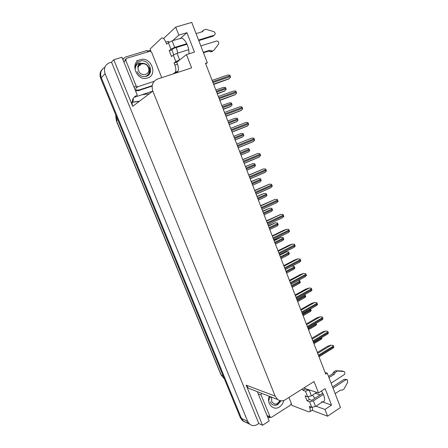 <?xml version="1.0" encoding="UTF-8"?>
<svg xmlns="http://www.w3.org/2000/svg" width="448" height="448" viewBox="0 0 448 448"><rect width="100%" height="100%" fill="white"/><g stroke="black" fill="none" stroke-linecap="round" stroke-linejoin="round"><path stroke-width="0.67" d="M312.458 395.164L314.994 398.261M176.708 62.261L186.463 54.617L191.632 67.866L157.59 79.033C152.69 81.278 151.105 85.305 152.841 91.112L275.145 396.099L277.665 399.487C280.14 401.184 282.738 401.24 285.471 399.638L314.048 381.522L318.494 392.918L304.982 388.562M136.769 60.491L138.141 60.687M180.006 38.802C183.159 35.403 189.778 46.575 188.888 53.85M205.71 63.862L207.323 62.72L191.75 22.4L175.717 27.087L163.559 38.539M152.835 91.101L134.792 97.166L134.602 96.695M122.567 58.794L123.754 58.436M147.487 51.212L150.612 50.254M275.145 396.099L246.193 385.162L262.511 425.27L269.198 420.969L257.331 391.658M137.295 95.178L121.94 57.249L113.77 59.73L132.726 106.31C131.13 101.024 132.597 97.334 137.138 95.228L137.295 95.178M246.193 385.162L248.556 388.282L251.731 389.502M111.507 62.166L258.798 423.489L257.27 424.469C254.576 426.042 252.062 425.964 249.726 424.228L247.705 421.445L105.101 73.724C103.477 68.393 104.989 64.73 109.642 62.731L111.507 62.166L113.77 59.73M244.087 421.59L242.435 420.627L240.453 417.9L100.716 78.338L101.31 77.717C99.775 72.99 100.962 69.513 104.866 67.278C100.962 69.513 99.775 72.99 101.31 77.717L241.433 418.376L101.31 77.717L105.101 73.724M248.175 422.397C246.4 422.649 244.815 422.223 243.421 421.114L241.433 418.376L243.421 421.114L249.726 424.228M315.969 406.185L324.946 409.455L327.572 416.186L340.519 407.49L327.253 373.156L325.119 372.574M327.572 416.186L312.049 410.306M262.511 425.27L258.798 423.489M320.152 394.912L315.325 393.316M175.717 27.087L178.853 35.118L172.648 40.695M302.389 388.914L302.943 390.314L305.435 391.149L307.619 396.715L305.116 395.842L307.093 400.854L309.602 401.755L311.78 407.294L315.554 406.454L322.448 401.929L331.526 405.082L325.136 388.623L318.494 392.918M331.526 405.082L324.946 409.455M207.323 62.72L205.503 63.314L325.718 374.125L327.253 373.156M186.463 54.617L194.466 52.086L186.939 32.698L178.853 35.118M177.761 53.116L176.344 47.516M186.939 32.698L180.572 38.298L172.138 40.852L168.381 42.644L170.951 49.179L174.709 47.404L186.777 43.686M321.636 401.649C322.946 402.08 323.842 401.794 324.324 400.786C325.046 398.434 324.078 395.181 321.418 391.026M116.715 120.478L116.099 115.724M100.716 78.338C99.428 74.794 99.943 71.775 102.262 69.294M321.619 337.607L321.882 338.475L320.488 339.696M317.346 352.481L327.566 346.248L330.865 345.173L333.133 345.442L333.418 345.996L333.838 347.278L332.422 348.516M330.865 345.173L333.133 345.442M316.126 323.316L316.546 324.604L315.123 325.842M310.559 308.946L311.181 310.632L309.725 311.892M304.578 294.689L305.066 294.734L305.777 296.576L304.298 297.853M311.842 338.251L322.146 332.119L325.45 331.033L327.718 331.285L328.003 331.839L328.429 333.133L326.984 334.393M325.45 331.033L327.718 331.285M306.303 323.926L316.686 317.901L319.995 316.792L322.269 317.027L322.554 317.587L322.98 318.892L321.507 320.169M319.995 316.792L322.269 317.027M300.726 309.501L311.192 303.587L314.507 302.462L316.781 302.68L317.066 303.234L317.498 304.556L315.991 305.85M314.507 302.462L316.781 302.68M295.103 294.974L305.659 289.173L308.98 288.03L311.259 288.232L311.545 288.786L311.982 290.119L310.447 291.435M198.57 40.057L214.2 35.241L212.951 36.226L198.778 40.594M170.951 49.179L169.21 50.697L171.522 56.577L173.281 55.104L175.834 61.6L174.065 63.028L174.871 65.072C175.98 68.174 176.137 70.543 175.342 72.173L173.275 73.886M187.029 44.223L173.6 48.362L171.842 49.885L169.21 50.697M171.842 49.885L173.762 54.768M150.903 51.397L150.158 48.933L161.409 38.226C162.82 37.374 164.293 38.679 165.838 42.146L166.656 44.212L168.381 42.644M165.838 42.146L168.482 41.345L168.857 42.297M178.965 60.603L176.68 62.188L177.481 64.232C178.59 67.329 178.735 69.692 177.929 71.322L175.846 73.046M176.68 62.188L174.065 63.028M122.982 59.814C123.558 58.33 124.594 57.344 126.084 56.857L147.19 50.445L147.823 51.862M135.481 90.692L138.533 90.63L139.434 89.902L152.169 85.674M138.533 90.63L152.113 86.122M139.434 89.902L137.34 90.138L134.949 89.382M203.302 52.304L209.686 50.266L208.449 51.19L203.482 52.774M175.834 61.6L180.096 59.696M212.61 51.24L210.997 51.856L208.449 51.19M209.686 50.266L211.551 50.826L210.308 51.744M210.997 51.856L213.858 50.322L218.512 44.201C219.145 42.526 218.59 41.446 216.843 40.953L200.827 45.892M188.67 49.7L177.038 53.34L173.281 55.104M212.24 50.938L211.551 50.826M201.925 31.847L203.616 30.178L202.53 31.662L196.078 33.611M202.401 31.192L203.23 30.503M203.616 30.178L205.789 29.288L213.674 31.55C215.505 32.788 215.678 34.02 214.2 35.241M307.619 396.715L311.394 395.847L316.803 392.364M331.111 383.135L344.058 374.786C345.134 373.688 345.167 372.618 344.159 371.588L335.356 370.754L341.919 370.989L343.594 371.414M308.224 396.816L309.26 399.454L311.786 400.344L322.75 393.226M307.093 400.854L309.26 399.454M302.943 390.314L305.122 388.931L307.625 389.754L308.039 389.486M304.573 387.531L305.122 388.931M311.78 407.294L309.254 406.353L309.943 408.1L310.358 411.421L308.778 411.88L291.973 405.395L291.312 403.99M257.533 392.157L257.656 391.787M270.659 417.48L267.803 417.525M312.357 407.406L312.514 410.004L311.59 410.609M335.154 393.59L340.441 390.124L341.998 390.202L343.913 389.166L347.726 382.234L347.262 379.686L345.951 379.725L333.038 388.119M323.338 394.43L313.376 400.904L309.602 401.755M332.556 386.865L344.271 379.266L345.951 379.725M346.623 379.512L344.271 379.266M309.624 390.006L305.435 391.149M334.326 374.231L332.679 373.783L333.564 372.12L335.216 372.557L334.326 374.231L328.989 377.636M328.524 376.432L332.679 373.783M342.395 371.106L341.919 370.989M333.564 372.12L335.356 370.754M335.216 372.557L337.014 371.185M338.111 371.202L336.454 370.77M140.213 59.69C150.836 55.955 158.402 74.973 147.554 77.997C136.97 81.984 129.136 62.614 140.213 59.69M137.077 71.467C138.97 75.46 141.938 77.118 145.97 76.446C155.254 74.032 148.898 58.262 140.297 61.046L137.318 62.67C135.834 64.288 135.162 66.287 135.302 68.673C135.57 65.262 137.273 63.37 140.409 62.989M154.134 81.329L137.906 86.671L137.385 86.727L136.035 85.691L125.726 60.2L126.47 58.374L150.153 51.195L151.648 52.259L161.711 77.683M283.741 400.462C283.108 403.295 281.686 405.457 279.474 406.946C273.493 411.186 266.235 403.682 269.248 396.245M270.127 401.828C271.841 405.138 274.35 406.084 277.659 404.667L281.03 400.786M269.511 396.346L268.951 400.372L269.702 396.418M288.96 397.426L291.234 403.15L290.662 405.014L271.471 417.318L270.262 417.295L261.072 394.968L261.447 393.243M149.89 73.259L149.626 67.827M149.654 73.674L149.481 67.956M148.4 67.642C151.385 74.385 141.159 77.7 138.606 70.75C135.615 63.924 145.925 60.726 148.4 67.642M139.238 63.174L137.62 66.965C138.432 64.557 140.095 63.302 142.621 63.213L144.822 63.666C146.675 64.406 148.036 65.733 148.91 67.648C150.276 72.167 148.943 75.169 144.911 76.642M140.375 65.274L138.118 65.716M139.037 64.579L137.62 66.965M279.866 400.574C277.166 404.925 274.439 405.222 271.678 401.47L271.673 397.18M280.202 400.658C279.238 403.234 277.564 404.796 275.178 405.35M270.693 396.799L270.698 397.796L270.956 396.906M270.917 396.889L270.698 397.796M298.323 280.442L299.622 280.571L300.334 282.425L298.838 283.718M292.074 266.134L294.14 266.308L294.717 267.63L294.857 268.173L293.362 269.489M283.158 252.958L286.406 251.798L288.618 251.955L289.341 253.831L287.851 255.164M289.447 280.353L300.093 274.658L303.419 273.498L305.693 273.683L305.984 274.243L306.421 275.587L304.886 276.92M283.752 265.63L294.482 260.047L297.814 258.866L300.093 259.039L300.384 259.599L300.826 260.954L299.286 262.31M278.018 250.802L288.837 245.336L292.174 244.138L294.454 244.289L294.745 244.854L295.193 246.221L293.658 247.598M273.969 240.335L280.991 237.35L283.063 237.502L283.349 238.05L283.791 239.394L282.302 240.75M268.341 225.781L275.397 222.813L277.474 222.953L277.754 223.502L278.202 224.857L276.713 226.229M262.674 211.131L269.763 208.174L271.841 208.303L272.429 209.653L272.58 210.224L271.09 211.618M256.967 196.375L263.95 193.463L266.174 193.558L266.454 194.107L266.913 195.485L265.866 196.633L258.406 200.099M251.222 181.524L258.378 178.601L260.462 178.707L260.747 179.262L261.212 180.65L260.131 181.832L252.65 185.209M272.244 235.872L283.153 230.524L286.496 229.303L288.775 229.443L289.066 230.003L289.52 231.386L287.986 232.781M266.431 220.836L280.778 214.374L283.058 214.491L283.349 215.051L283.808 216.446L282.274 217.868M260.574 205.699L275.167 199.304L277.301 199.433L277.906 200.816L278.057 201.404L276.522 202.843M254.677 190.456L269.22 184.19L271.505 184.274L271.796 184.839L272.266 186.256L270.732 187.723L256.155 194.275M248.741 175.101L263.385 168.941L265.67 169.008L265.961 169.574L266.431 171.007L264.902 172.491L250.202 178.881M245.442 166.572L252.633 163.66L254.716 163.761L255.315 165.127L255.466 165.715L253.982 167.177L246.848 170.218M239.618 151.514L246.842 148.618L248.931 148.708L249.217 149.262L249.687 150.679L248.545 151.934L241.013 155.12M242.385 137.038L235.133 139.922L242.687 136.825L243.863 135.537L243.102 133.554L241.013 133.476L233.744 136.343M229.236 124.684L236.796 121.621L238.006 120.288L237.524 118.849L237.238 118.289L235.144 118.227L227.819 121.01M223.3 109.334L230.625 106.484L232.103 104.933L231.616 103.482L231.33 102.922L229.23 102.872L221.844 105.577M217.325 93.884L224.683 91.045L226.162 89.477L225.994 88.85L225.383 87.45L223.283 87.41L215.835 90.031M242.76 159.639L257.645 153.541L259.79 153.636L260.081 154.202L260.557 155.646L259.028 157.153L244.205 163.38M236.734 144.071L251.72 138.068L253.87 138.152L254.162 138.723L254.643 140.179L253.114 141.708L238.168 147.767M232.098 132.076L247.162 126.157L248.685 124.6L248.203 123.133L247.906 122.562L245.756 122.489L230.653 128.341M225.999 116.312L241.164 110.494L242.687 108.914L242.2 107.43L241.903 106.859L239.753 106.803L224.515 112.476M219.856 100.43L234.987 94.791L236.645 93.117L236.152 91.616L235.855 91.045L233.699 91L218.338 96.499M213.674 84.437L228.911 78.91L230.563 77.202L230.059 75.69L229.768 75.118L227.606 75.085L212.111 80.405M247.705 421.445L240.453 417.9M152.841 91.112L132.726 106.31M149.29 93.794L141.826 94.797M115.685 114.716L116.351 120.814L220.965 374.769L224.482 379.086M117.74 119.711L116.458 120.663L221.222 374.998L223.087 375.704M132.014 102.346L139.345 101.31M132.009 102.654L132.675 102.105L139.563 101.147M133.241 98.302C133.358 100.15 133.168 101.416 132.675 102.105L132.026 102.166M313.622 342.843L321.754 337.96M318.702 355.981L333.71 346.758M318.399 355.208L333.418 345.996M317.688 353.366L331.027 345.206M308.218 328.882L316.417 324.083M302.781 314.826L311.046 310.111M302.49 314.059L310.755 309.35M297.31 300.675L305.642 296.044M297.013 299.908L305.346 295.277M313.169 341.673L328.3 332.606M312.866 340.894L328.003 331.839M312.161 339.08L325.612 331.061M307.591 327.264L322.851 318.36M307.289 326.48L322.554 317.587M306.6 324.694L320.158 316.814M301.986 312.76L317.363 304.013M301.678 311.97L317.066 303.234M301 310.212L314.67 302.478M296.335 298.155L311.842 289.576M296.027 297.36L311.545 288.786M295.355 295.63L309.142 288.036M174.871 65.072L177.481 64.232M174.966 72.598L177.548 71.753M179.598 59.858L177.038 53.34M174.709 47.404L172.138 40.852M309.943 408.1L311.399 407.148M315.554 406.454L313.376 400.904M311.394 395.847L309.204 390.275M137.906 86.671L136.102 88.161M136.035 85.691L134.243 87.192M125.664 59.192L124.757 60.116M125.726 60.2L124.018 61.93M269.898 416.802L267.193 415.604M261.072 394.968L258.418 393.932M291.799 286.429L300.199 281.882M291.502 285.656L299.902 281.114M286.25 272.087L294.717 267.63M285.953 271.309L294.42 266.857M280.666 257.65L289.201 253.282M280.364 256.866L288.904 252.504M279.742 255.259L286.552 251.793M290.646 283.45L306.286 275.033M290.338 282.649L305.984 274.243M289.677 280.946L303.576 273.504M284.917 268.643L300.686 260.394M284.609 267.837L300.384 259.599M283.959 266.162L297.97 258.866M279.149 253.73L295.047 245.655M278.841 252.918L294.745 244.854M278.202 251.272L292.331 244.132M275.044 243.113L283.646 238.834M274.742 242.323L283.349 238.05M274.131 240.75L280.991 237.35M269.388 228.48L278.057 224.291M269.08 227.685L277.754 223.502M268.481 226.134L275.397 222.813M263.687 213.746L272.429 209.653M263.379 212.946L272.121 208.858M262.786 211.422L269.763 208.174M257.947 198.912L266.762 194.908M257.634 198.106L266.454 194.107M257.057 196.61L264.09 193.435M252.174 183.977L261.055 180.068M251.854 183.165L260.747 179.262M251.289 181.698L258.378 178.601M273.342 238.717L289.374 230.81M273.028 237.899L289.066 230.003M272.401 236.281L286.647 229.292M267.495 223.591L283.662 215.863M267.176 222.774L283.349 215.051M266.566 221.183L280.93 214.351M261.604 208.365L277.906 200.816M261.285 207.542L277.592 199.998M260.686 205.979L275.167 199.304M255.674 193.032L272.11 185.662M255.354 192.198L271.796 184.839M254.761 190.674L269.366 184.156M249.698 177.587L266.274 170.402M249.374 176.747L265.961 169.574M248.797 175.252L263.525 168.902M246.355 168.935L255.315 165.127M246.036 168.118L255.002 164.315M245.482 166.684L252.633 163.66M240.498 153.793L249.53 150.08M240.178 152.97L249.217 149.262M239.635 151.564L246.842 148.618M234.595 138.544L243.706 134.932M234.276 137.715L243.387 134.109M229.214 124.617L236.522 121.811M228.659 123.189L237.843 119.678M228.334 122.354L237.524 118.849M223.25 109.206L230.625 106.484M222.678 107.722L231.935 104.317M222.354 106.882L231.616 103.482M217.246 93.688L224.683 91.045M216.653 92.154L225.994 88.85M216.328 91.308L225.669 88.01M243.684 162.036L260.4 155.036M243.359 161.19L260.081 154.202M242.794 159.729L257.645 153.541M237.625 146.373L254.486 139.563M237.294 145.522L254.162 138.723M236.746 144.088L251.72 138.068M232.086 132.042L247.162 126.157M231.526 130.592L248.522 123.978M231.19 129.735L248.203 123.133M225.96 116.206L241.164 110.494M225.378 114.705L242.525 108.282M225.042 113.842L242.2 107.43M219.789 100.257L235.122 94.718M219.19 98.7L236.482 92.478M218.848 97.826L236.152 91.616M213.578 84.19L229.04 78.831M212.951 82.578L230.395 76.558M212.615 81.704L230.059 75.69M277.665 399.487L248.556 388.282M224.431 378.974L220.987 374.814M115.657 114.649L116.346 120.798M242.435 420.627L243.421 421.114M313.925 343.638L321.154 339.293M319.004 356.77L333.133 348.079M308.538 329.7L315.79 325.45M303.111 315.672L310.391 311.511M297.651 301.554L304.954 297.483M313.482 342.485L327.69 333.967M307.922 328.11L322.213 319.754M302.322 313.634L316.697 305.452M296.688 299.062L311.147 291.049M137.34 90.138L136.444 90.866M177.929 71.322L175.342 72.173M312.514 410.004L310.358 411.421M137.385 86.727L135.587 88.222M270.262 417.295L267.551 416.091M292.152 287.336L299.482 283.36M286.614 273.028L293.972 269.147M281.047 258.625L288.428 254.839M291.01 284.39L305.553 276.545M285.298 269.618L299.925 261.946M279.541 254.738L294.258 247.251M275.436 244.126L282.845 240.43M269.791 229.527L277.222 225.932M264.107 214.833L271.566 211.327M258.384 200.038L265.866 196.633M252.622 185.142L260.131 181.832M273.75 239.764L288.551 232.45M267.915 224.683L282.8 217.549M262.041 209.496L277.015 202.546M256.127 194.202L271.191 187.438M250.174 178.808L265.322 172.222M246.82 170.145L254.358 166.93M240.979 155.047L248.545 151.934M235.105 139.843L242.687 136.825M229.18 124.538L236.796 121.621M223.222 109.127L230.866 106.305M217.218 93.61L224.89 90.888M244.177 163.302L259.414 156.901M238.134 147.683L253.462 141.473M232.053 131.958L247.475 125.938M225.926 116.122L241.438 110.292M219.755 100.173L235.368 94.534M213.545 84.112L229.253 78.669"/></g></svg>
